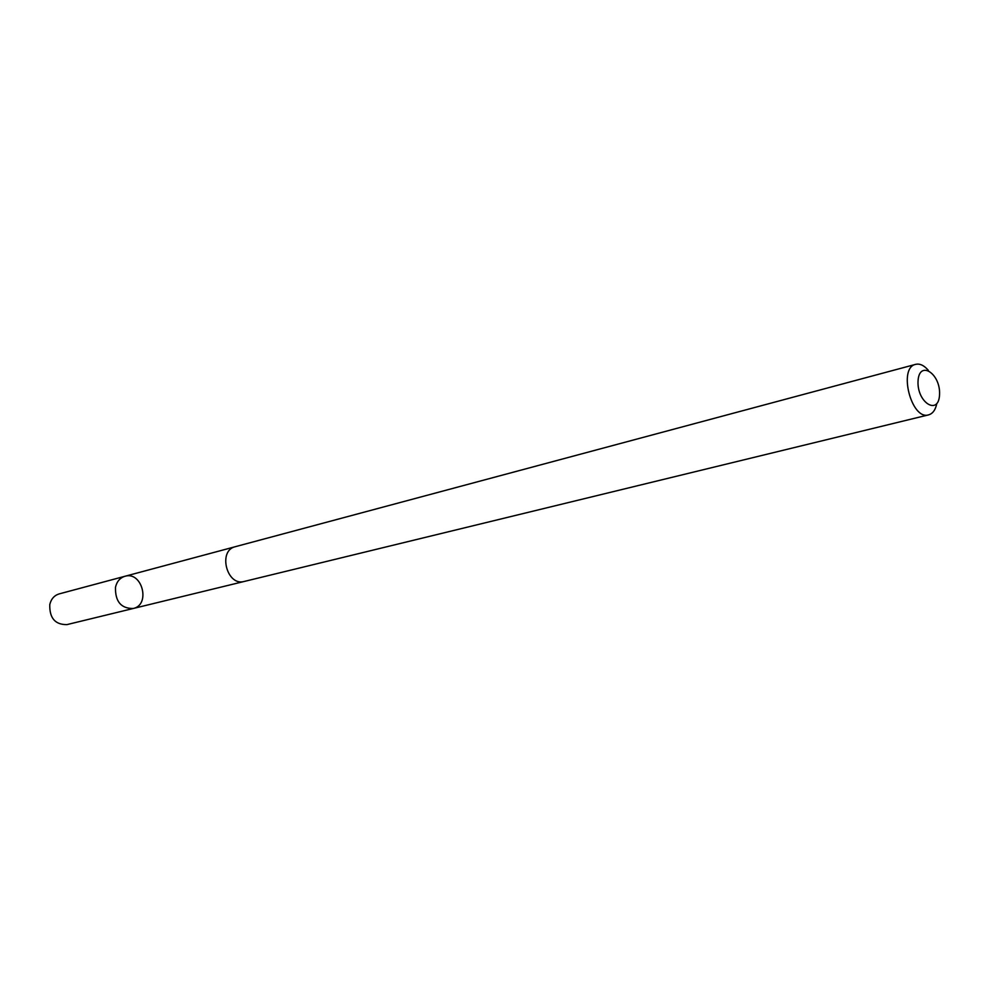 <?xml version="1.0" encoding="UTF-8"?>
<svg xmlns="http://www.w3.org/2000/svg" width="989" height="989" viewBox="0 0 989 989"><rect width="100%" height="100%" fill="white"/><g stroke="black" fill="none" stroke-linecap="round" stroke-linejoin="round"><path stroke-width="1.48" d="M115.478 587.318C116.826 581.495 119.99 577.811 124.948 576.278C142.181 570.888 150.897 604.947 133.194 608.495C121.066 608.569 115.157 601.51 115.478 587.318C116.826 581.495 119.99 577.811 124.948 576.278L59.142 593.907C54.271 595.415 51.156 598.951 49.784 604.514C49.388 618.063 55.112 624.764 66.98 624.603L133.194 608.495C121.066 608.569 115.157 601.51 115.478 587.318M928.325 370.331C924.097 365.398 919.881 363.396 915.678 364.348L235.345 546.682C217.58 550.49 226.827 586.65 244.234 581.458L928.597 414.873C932.738 413.686 935.483 409.916 936.818 403.549M915.678 364.348C897.864 367.685 911.364 420.486 928.597 414.873M939.55 394.611C940.712 373.459 919.102 359.563 918.039 381.099C916.877 402.684 938.734 416.097 939.55 394.611M235.061 546.769L124.948 576.278M243.949 581.52L133.194 608.495"/></g></svg>
